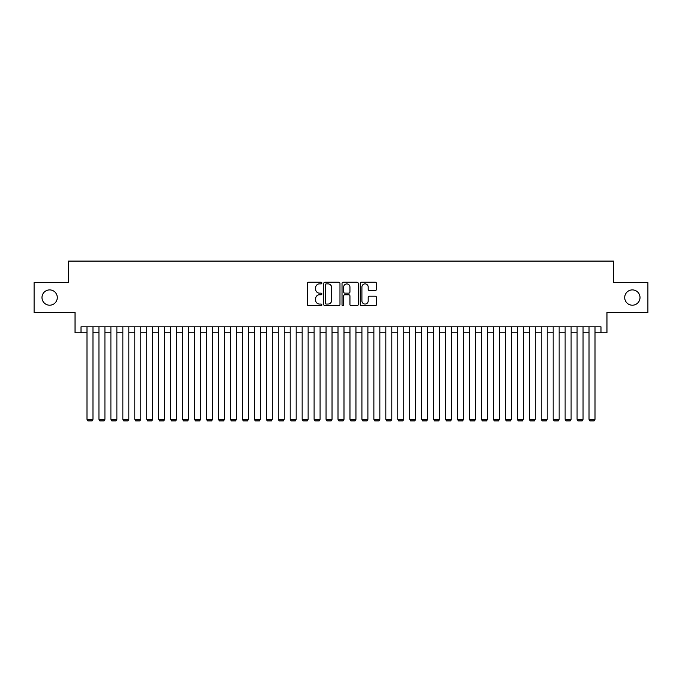 <?xml version="1.0" encoding="UTF-8"?>
<svg xmlns="http://www.w3.org/2000/svg" width="682" height="682" viewBox="0 0 682 682"><rect width="100%" height="100%" fill="white"/><g stroke="black" fill="none" stroke-linecap="round" stroke-linejoin="round"><path stroke-width="1.02" d="M321.878 283.056A0.818 0.818 0 0 0 321.052 282.229L308.588 282.229A1.176 1.176 0 0 0 307.412 283.405L307.412 304.522A1.176 1.176 0 0 0 308.588 305.698L321.052 305.698A0.818 0.818 0 0 0 321.878 304.88A0.818 0.818 0 0 0 321.052 304.053L319.44 304.053A3.751 3.751 0 0 1 315.689 300.302L315.689 298.537A3.751 3.751 0 0 1 319.44 294.786L321.052 294.786A0.818 0.818 0 0 0 321.878 293.968A0.818 0.818 0 0 0 321.052 293.141L319.44 293.141A3.751 3.751 0 0 1 315.689 289.39L315.689 287.625A3.751 3.751 0 0 1 319.44 283.874L321.052 283.874A0.818 0.818 0 0 0 321.878 283.056M624.712 297.548A7.647 7.647 0 0 0 632.359 305.204A7.647 7.647 0 0 0 640.014 297.548A7.647 7.647 0 0 0 632.359 289.901A7.647 7.647 0 0 0 624.712 297.548M41.986 297.548A7.647 7.647 0 0 0 49.641 305.204A7.647 7.647 0 0 0 57.288 297.548A7.647 7.647 0 0 0 49.641 289.901A7.647 7.647 0 0 0 41.986 297.548M375.288 290.506A1.176 1.176 0 0 0 376.464 289.33L376.464 283.405A1.176 1.176 0 0 0 375.288 282.229L361.443 282.229A1.176 1.176 0 0 0 360.275 283.405L360.275 304.522A1.176 1.176 0 0 0 361.443 305.698L375.288 305.698A1.176 1.176 0 0 0 376.464 304.522L376.464 297.369A1.176 1.176 0 0 0 375.288 296.193L369.363 296.193A1.176 1.176 0 0 0 368.195 297.369L368.195 300.915A3.137 3.137 0 0 1 365.049 304.053A3.137 3.137 0 0 1 361.912 300.915L361.912 287.011A3.137 3.137 0 0 1 365.049 283.874A3.137 3.137 0 0 1 368.195 287.011L368.195 289.33A1.176 1.176 0 0 0 369.363 290.506L375.288 290.506M81.013 332.816L81.013 326.831L600.987 326.831L600.987 332.816L606.963 332.816L606.963 312.492L647.9 312.492L647.9 282.612L613.536 282.612L613.536 261.095L68.464 261.095L68.464 282.612L34.1 282.612L34.1 312.492L75.037 312.492L75.037 332.816L86.989 332.816M339.977 283.405A1.176 1.176 0 0 0 338.801 282.229L324.956 282.229A1.176 1.176 0 0 0 323.78 283.405L323.78 304.522A1.176 1.176 0 0 0 324.956 305.698L338.801 305.698A1.176 1.176 0 0 0 339.977 304.522L339.977 283.405M343.199 282.229L357.044 282.229A1.176 1.176 0 0 1 358.221 283.405L358.221 304.522A1.176 1.176 0 0 1 357.044 305.698L351.119 305.698A1.176 1.176 0 0 1 349.943 304.522L349.943 295.962A1.176 1.176 0 0 0 348.775 294.786L344.845 294.786A1.176 1.176 0 0 0 343.668 295.962L343.668 304.88A0.818 0.818 0 0 1 342.85 305.698A0.818 0.818 0 0 1 342.023 304.88L342.023 283.405A1.176 1.176 0 0 1 343.199 282.229M92.974 332.816L98.95 332.816M104.926 332.816L110.902 332.816M116.878 332.816L122.854 332.816M128.83 332.816L134.806 332.816M140.782 332.816L146.758 332.816M152.734 332.816L158.71 332.816M164.686 332.816L170.662 332.816M176.647 332.816L182.623 332.816M188.599 332.816L194.575 332.816M200.551 332.816L206.527 332.816M212.503 332.816L218.479 332.816M224.455 332.816L230.431 332.816M236.407 332.816L242.383 332.816M248.359 332.816L254.335 332.816M260.319 332.816L266.295 332.816M272.271 332.816L278.247 332.816M284.224 332.816L290.2 332.816M296.176 332.816L302.152 332.816M308.128 332.816L314.104 332.816M320.08 332.816L326.056 332.816M332.032 332.816L338.008 332.816M343.992 332.816L349.968 332.816M355.944 332.816L361.92 332.816M367.896 332.816L373.872 332.816M379.848 332.816L385.824 332.816M391.8 332.816L397.777 332.816M403.753 332.816L409.729 332.816M415.705 332.816L421.681 332.816M427.665 332.816L433.641 332.816M439.617 332.816L445.593 332.816M451.569 332.816L457.545 332.816M463.521 332.816L469.497 332.816M475.473 332.816L481.449 332.816M487.425 332.816L493.401 332.816M499.377 332.816L505.353 332.816M511.338 332.816L517.314 332.816M523.29 332.816L529.266 332.816M535.242 332.816L541.218 332.816M547.194 332.816L553.17 332.816M559.146 332.816L565.122 332.816M571.098 332.816L577.074 332.816M583.05 332.816L589.026 332.816M595.011 332.816L600.987 332.816M326.243 283.874A0.818 0.818 0 0 0 325.425 284.692L325.425 303.234A0.818 0.818 0 0 0 326.243 304.053L327.948 304.053A3.751 3.751 0 0 0 331.699 300.302L331.699 287.625A3.751 3.751 0 0 0 327.948 283.874L326.243 283.874M349.943 287.071A3.137 3.137 0 0 0 346.806 283.934A3.137 3.137 0 0 0 343.668 287.071L343.668 291.973A1.176 1.176 0 0 0 344.845 293.141L348.775 293.141A1.176 1.176 0 0 0 349.943 291.973L349.943 287.071M92.974 326.831L92.974 419.353L86.989 419.353L86.989 326.831M92.974 419.353L92.07 420.905L87.893 420.905L86.989 419.353M104.926 326.831L104.926 419.353L98.95 419.353L98.95 326.831M104.926 419.353L104.031 420.905L99.845 420.905L98.95 419.353M116.878 326.831L116.878 419.353L110.902 419.353L110.902 326.831M116.878 419.353L115.983 420.905L111.797 420.905L110.902 419.353M128.83 326.831L128.83 419.353L122.854 419.353L122.854 326.831M128.83 419.353L127.935 420.905L123.749 420.905L122.854 419.353M140.782 326.831L140.782 419.353L134.806 419.353L134.806 326.831M140.782 419.353L139.887 420.905L135.701 420.905L134.806 419.353M152.734 326.831L152.734 419.353L146.758 419.353L146.758 326.831M152.734 419.353L151.839 420.905L147.653 420.905L146.758 419.353M164.686 326.831L164.686 419.353L158.71 419.353L158.71 326.831M164.686 419.353L163.791 420.905L159.605 420.905L158.71 419.353M176.647 326.831L176.647 419.353L170.662 419.353L170.662 326.831M176.647 419.353L175.743 420.905L171.566 420.905L170.662 419.353M188.599 326.831L188.599 419.353L182.623 419.353L182.623 326.831M188.599 419.353L187.703 420.905L183.518 420.905L182.623 419.353M200.551 326.831L200.551 419.353L194.575 419.353L194.575 326.831M200.551 419.353L199.655 420.905L195.47 420.905L194.575 419.353M212.503 326.831L212.503 419.353L206.527 419.353L206.527 326.831M212.503 419.353L211.608 420.905L207.422 420.905L206.527 419.353M224.455 326.831L224.455 419.353L218.479 419.353L218.479 326.831M224.455 419.353L223.56 420.905L219.374 420.905L218.479 419.353M236.407 326.831L236.407 419.353L230.431 419.353L230.431 326.831M236.407 419.353L235.512 420.905L231.326 420.905L230.431 419.353M248.359 326.831L248.359 419.353L242.383 419.353L242.383 326.831M248.359 419.353L247.464 420.905L243.278 420.905L242.383 419.353M260.319 326.831L260.319 419.353L254.335 419.353L254.335 326.831M260.319 419.353L259.416 420.905L255.238 420.905L254.335 419.353M272.271 326.831L272.271 419.353L266.295 419.353L266.295 326.831M272.271 419.353L271.376 420.905L267.191 420.905L266.295 419.353M284.224 326.831L284.224 419.353L278.247 419.353L278.247 326.831M284.224 419.353L283.328 420.905L279.143 420.905L278.247 419.353M296.176 326.831L296.176 419.353L290.2 419.353L290.2 326.831M296.176 419.353L295.28 420.905L291.095 420.905L290.2 419.353M308.128 326.831L308.128 419.353L302.152 419.353L302.152 326.831M308.128 419.353L307.232 420.905L303.047 420.905L302.152 419.353M320.08 326.831L320.08 419.353L314.104 419.353L314.104 326.831M320.08 419.353L319.185 420.905L314.999 420.905L314.104 419.353M332.032 326.831L332.032 419.353L326.056 419.353L326.056 326.831M332.032 419.353L331.137 420.905L326.951 420.905L326.056 419.353M343.992 326.831L343.992 419.353L338.008 419.353L338.008 326.831M343.992 419.353L343.089 420.905L338.911 420.905L338.008 419.353M355.944 326.831L355.944 419.353L349.968 419.353L349.968 326.831M355.944 419.353L355.049 420.905L350.863 420.905L349.968 419.353M367.896 326.831L367.896 419.353L361.92 419.353L361.92 326.831M367.896 419.353L367.001 420.905L362.815 420.905L361.92 419.353M379.848 326.831L379.848 419.353L373.872 419.353L373.872 326.831M379.848 419.353L378.953 420.905L374.768 420.905L373.872 419.353M391.8 326.831L391.8 419.353L385.824 419.353L385.824 326.831M391.8 419.353L390.905 420.905L386.72 420.905L385.824 419.353M403.753 326.831L403.753 419.353L397.777 419.353L397.777 326.831M403.753 419.353L402.857 420.905L398.672 420.905L397.777 419.353M415.705 326.831L415.705 419.353L409.729 419.353L409.729 326.831M415.705 419.353L414.809 420.905L410.624 420.905L409.729 419.353M427.665 326.831L427.665 419.353L421.681 419.353L421.681 326.831M427.665 419.353L426.762 420.905L422.584 420.905L421.681 419.353M439.617 326.831L439.617 419.353L433.641 419.353L433.641 326.831M439.617 419.353L438.722 420.905L434.536 420.905L433.641 419.353M451.569 326.831L451.569 419.353L445.593 419.353L445.593 326.831M451.569 419.353L450.674 420.905L446.488 420.905L445.593 419.353M463.521 326.831L463.521 419.353L457.545 419.353L457.545 326.831M463.521 419.353L462.626 420.905L458.44 420.905L457.545 419.353M475.473 326.831L475.473 419.353L469.497 419.353L469.497 326.831M475.473 419.353L474.578 420.905L470.392 420.905L469.497 419.353M487.425 326.831L487.425 419.353L481.449 419.353L481.449 326.831M487.425 419.353L486.53 420.905L482.344 420.905L481.449 419.353M499.377 326.831L499.377 419.353L493.401 419.353L493.401 326.831M499.377 419.353L498.482 420.905L494.297 420.905L493.401 419.353M511.338 326.831L511.338 419.353L505.353 419.353L505.353 326.831M511.338 419.353L510.434 420.905L506.257 420.905L505.353 419.353M523.29 326.831L523.29 419.353L517.314 419.353L517.314 326.831M523.29 419.353L522.395 420.905L518.209 420.905L517.314 419.353M535.242 326.831L535.242 419.353L529.266 419.353L529.266 326.831M535.242 419.353L534.347 420.905L530.161 420.905L529.266 419.353M547.194 326.831L547.194 419.353L541.218 419.353L541.218 326.831M547.194 419.353L546.299 420.905L542.113 420.905L541.218 419.353M559.146 326.831L559.146 419.353L553.17 419.353L553.17 326.831M559.146 419.353L558.251 420.905L554.065 420.905L553.17 419.353M571.098 326.831L571.098 419.353L565.122 419.353L565.122 326.831M571.098 419.353L570.203 420.905L566.017 420.905L565.122 419.353M583.05 326.831L583.05 419.353L577.074 419.353L577.074 326.831M583.05 419.353L582.155 420.905L577.969 420.905L577.074 419.353M595.011 326.831L595.011 419.353L589.026 419.353L589.026 326.831M595.011 419.353L594.107 420.905L589.93 420.905L589.026 419.353"/></g></svg>
